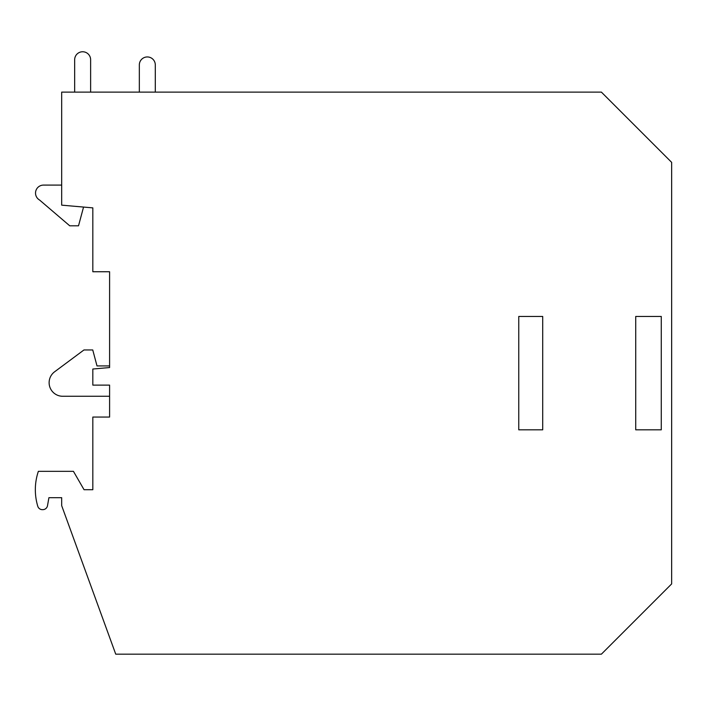<?xml version="1.0" encoding="UTF-8"?>
<svg xmlns="http://www.w3.org/2000/svg" width="707" height="707" viewBox="0 0 707 707"><rect width="100%" height="100%" fill="white"/><g stroke="black" fill="none" stroke-linecap="round" stroke-linejoin="round"><path stroke-width="1.06" d="M157.811 654.169L115.736 654.169L61.686 505.673L61.686 497.684L48.916 497.684L47.502 505.699A4.79 4.79 0 0 1 42.782 509.659L42.367 509.659A4.79 4.79 0 0 1 37.771 506.247A57.479 57.479 0 0 1 38.355 471.339L73.44 471.339L84.045 489.704L92.829 489.704L92.829 417.05L109.594 417.05L109.594 385.112L92.829 385.112L92.829 369.019L109.594 367.552L109.594 271.744L92.829 271.744L92.829 207.876L61.686 205.154L61.686 92.113L601.392 92.113L671.65 162.363L671.65 583.911L601.392 654.169L157.811 654.169M661.275 316.453L635.726 316.453L635.726 429.821L661.275 429.821L661.275 316.453L661.275 429.821M518.761 316.453L518.761 429.821L542.711 429.821L542.711 316.453L518.761 316.453L518.761 429.821M109.594 396.265L62.684 396.265A13.574 13.574 0 0 1 54.589 371.802L83.956 349.956L92.741 349.956L97.018 365.926L109.594 365.926M61.686 185.093L43.525 185.093A7.98 7.98 0 0 0 39.53 199.993L69.746 225.807L78.521 225.807L83.55 207.063M74.659 92.113L74.659 59.75A7.98 7.98 0 0 1 82.648 51.761A7.98 7.98 0 0 1 90.629 59.75L90.629 92.113M155.301 92.113L155.301 64.938A7.98 7.98 0 0 0 147.312 56.949A7.98 7.98 0 0 0 139.332 64.938L139.332 92.113M542.711 316.453L542.711 429.821M635.726 429.821L635.726 316.453"/></g></svg>
